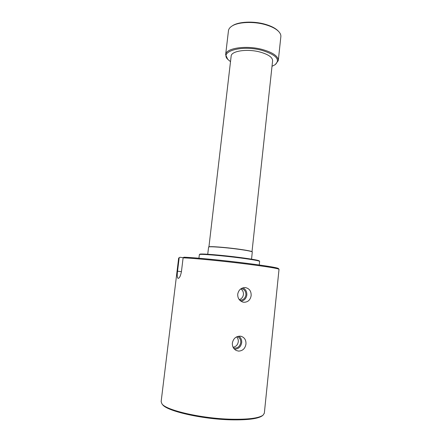 <?xml version="1.0" encoding="UTF-8"?>
<svg xmlns="http://www.w3.org/2000/svg" width="442" height="442" viewBox="0 0 442 442"><rect width="100%" height="100%" fill="white"/><g stroke="black" fill="none" stroke-linecap="round" stroke-linejoin="round"><path stroke-width="0.66" d="M208.607 247.034L208.757 246.912C209.072 246.122 225.21 247.288 238.448 249.111C246.807 250.271 251.382 251.161 252.172 251.78L252.294 251.934C251.504 251.31 246.901 250.415 238.481 249.249C225.16 247.421 208.917 246.244 208.607 247.034L207.729 254.244M199.381 254.581L199.834 254.222C199.889 253.36 222.177 255.156 240.553 257.581C252.111 259.123 258.343 260.222 259.255 260.885L259.614 261.338C258.708 260.681 252.393 259.57 240.669 258.012C222.017 255.553 199.408 253.719 199.375 254.586L198.917 258.216M178.706 258.017L179.933 257.277L178.662 258.078L161.137 401.612L161.932 403.817C165.872 410.242 201.596 418.552 231.172 419.22C248.227 419.557 258.863 418.204 263.067 415.16L264.338 413.187L279.024 269.277C277.83 268.416 267.482 266.725 247.979 264.2C223.602 261.089 192.817 258.106 183.11 257.852L181.458 271.46C180.645 275.797 179.54 278.106 178.143 278.394C177.181 277.852 176.982 275.46 177.546 271.206L179.17 257.89M183.11 257.852L183.889 257.222C193.524 257.459 223.801 260.382 247.774 263.454C266.996 265.946 277.2 267.631 278.399 268.509L279.012 269.272M231.685 26.26L232.348 25.824C238.21 21.664 253.377 20.851 265.112 24.249C271.128 25.979 275.476 28.222 278.151 30.962L278.698 31.537C275.957 28.724 271.498 26.432 265.322 24.653C253.272 21.166 237.691 21.995 231.685 26.26C229.735 27.586 228.658 29.073 228.459 30.736L225.641 54.697C225.597 48.145 246.188 44.985 262.576 49.548C273.051 52.592 278.294 56.278 278.294 60.604L275.244 64.626C280.482 59.593 276.139 54.858 262.228 50.432C242.094 44.791 219.37 51.283 227.724 59.294L230.503 61.648M227.724 59.294L225.641 54.697M262.333 415.745L262.288 415.784C258.117 418.801 247.625 420.149 230.812 419.823C201.674 419.171 166.479 410.972 162.557 404.596L162.523 404.552M239.702 300.168C243.1 300.262 245.172 298.51 245.918 294.908C245.99 291.427 244.47 289.295 241.349 288.504M239.249 299.637C241.614 298.869 243.006 297.173 243.42 294.549C243.581 292.074 242.697 290.184 240.768 288.886M251.15 295.615C250.349 300.007 247.912 302.223 243.851 302.267L242.868 302.085C239.332 300.814 237.614 298.179 237.719 294.173C238.586 289.996 241 287.797 244.973 287.565L245.443 287.598C249.393 288.493 251.294 291.168 251.15 295.615M240.945 301.212C244.249 300.637 246.216 298.565 246.84 295.007C247.006 291.609 245.669 289.228 242.818 287.858M233.459 347.931C237.332 348.589 239.763 346.815 240.752 342.622C240.907 339.705 239.768 337.688 237.348 336.555M233.083 347.252C235.989 346.732 237.724 344.909 238.288 341.771C238.453 339.815 237.901 338.18 236.625 336.87M245.962 344.08C245.139 348.578 242.675 350.92 238.558 351.108L236.26 350.484C233.475 348.926 232.177 346.445 232.359 343.036C233.332 338.55 235.94 336.257 240.177 336.163L241.094 336.307C244.531 337.445 246.155 340.036 245.962 344.08M234.464 349.197C238.431 349.097 240.84 346.931 241.691 342.694C241.89 339.892 240.951 337.727 238.862 336.191M208.939 246.829L231.149 56.128C231.144 50.963 247.316 48.526 260.161 52.079C268.438 54.46 272.587 57.361 272.603 60.781L252.012 251.658M278.294 60.604L280.858 36.609C281.024 34.951 280.305 33.255 278.698 31.537M272.007 66.306L275.244 64.626M251.548 259.161L252.294 251.934M259.261 264.985L259.62 261.344M183.297 257.703L179.933 257.277M181.435 271.664L177.546 271.206M162.557 404.596L161.932 403.817M262.288 415.784L263.067 415.16"/></g></svg>
